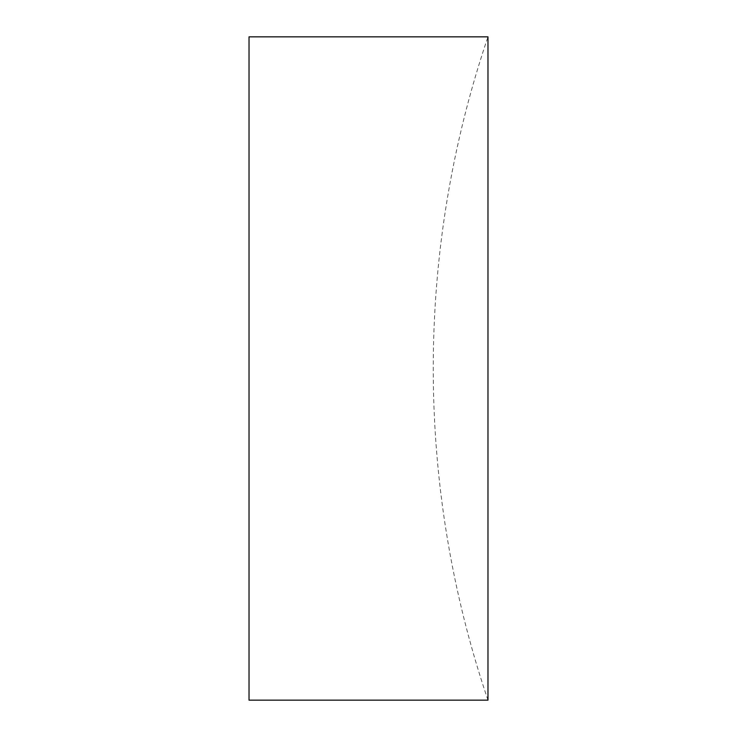 <?xml version="1.0" encoding="UTF-8"?>
<svg xmlns="http://www.w3.org/2000/svg" width="737" height="737" viewBox="0 0 737 737"><rect width="100%" height="100%" fill="white"/><g stroke="black" fill="none" stroke-linecap="round" stroke-linejoin="round"><path stroke-width="0.55" stroke-dasharray="3.69 2.76" d="M249.023 700.15L249.023 36.85M487.977 700.15L487.977 36.85A1032.537 1032.537 0 0 0 487.977 700.15"/><path stroke-width="1.11" d="M249.023 368.5L249.023 700.15L487.977 700.15L487.977 36.85L249.023 36.85L249.023 368.5"/></g></svg>
